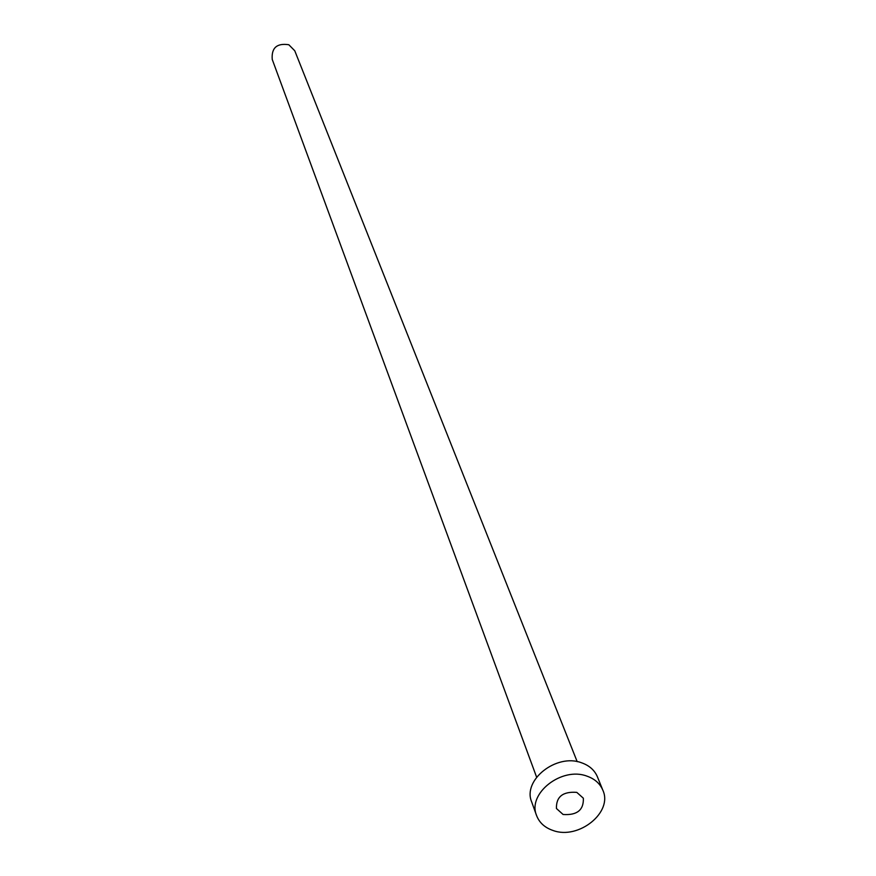 <?xml version="1.0" encoding="UTF-8"?>
<svg xmlns="http://www.w3.org/2000/svg" width="876" height="876" viewBox="0 0 876 876"><rect width="100%" height="100%" fill="white"/><g stroke="black" fill="none" stroke-linecap="round" stroke-linejoin="round"><path stroke-width="1.31" d="M563.093 814.483C577.065 815.447 583.821 810.026 583.35 798.2L576.791 792.375C562.896 791.346 556.107 796.722 556.435 808.504L563.093 814.483M536.616 777.165L272.228 59.404C271.341 47.841 276.871 42.957 288.828 44.742L294.763 50.775L577.174 761.638M536.572 815.534L531.677 801.934C522.293 780.166 556.523 753.13 581.544 762.777C589.285 765.482 594.563 770.157 597.399 776.782L602.83 790.174C613.211 812.172 578.707 840.007 553.139 830.525C544.861 827.721 539.342 822.728 536.572 815.534C527.133 793.667 561.669 766.456 586.876 776.114C594.673 778.83 599.994 783.516 602.83 790.174"/></g></svg>

